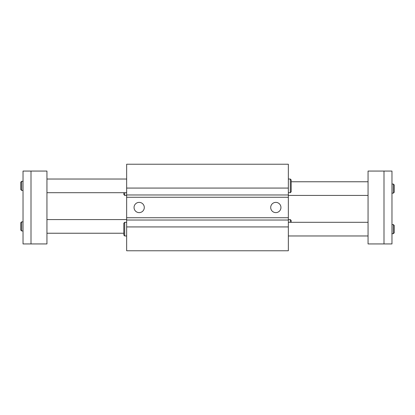 <?xml version="1.0" encoding="UTF-8"?>
<svg xmlns="http://www.w3.org/2000/svg" width="415" height="415" viewBox="0 0 415 415"><rect width="100%" height="100%" fill="white"/><g stroke="black" fill="none" stroke-linecap="round" stroke-linejoin="round"><path stroke-width="0.62" d="M134.05 207.5A5.125 5.125 0 0 1 141.738 203.065A5.125 5.125 0 0 1 141.738 211.935A5.125 5.125 0 0 1 134.05 207.5M270.699 207.5A5.125 5.125 0 0 1 278.387 203.065A5.125 5.125 0 0 1 278.387 211.935A5.125 5.125 0 0 1 270.699 207.5M126.653 188.073L126.653 250.769L288.347 250.769L288.347 164.231L126.653 164.231L126.653 188.073L288.347 188.073M126.653 226.927L288.347 226.927M126.653 220.028L288.347 220.028M126.653 217.725L288.347 217.725M126.653 197.275L288.347 197.275M126.653 194.972L288.347 194.972M123.805 223.213L123.805 235.056L124.713 235.969L124.713 222.305L123.805 223.213M368.058 222.305L288.347 222.305M126.653 222.305L124.713 222.305M123.805 192.695L123.805 194.521L124.713 195.429L124.713 192.695M368.058 181.765L291.195 181.765M394.25 232.779L394.25 225.49L393.337 224.582L393.337 233.692L394.25 232.779M391.859 233.692L393.337 233.692M394.25 192.244L394.25 184.955L393.337 184.042L393.337 193.151L394.25 192.244M391.859 193.151L393.337 193.151M384 171.063L368.058 171.063L368.058 243.937L391.973 243.937L391.973 171.063L384 171.063L384 243.937M291.195 191.787L291.195 179.944L290.287 179.031L290.287 192.695L291.195 191.787M46.942 192.695L126.653 192.695M288.347 192.695L290.287 192.695M291.195 222.305L291.195 220.479L290.287 219.571L290.287 222.305M46.942 233.235L123.805 233.235M20.75 182.221L20.75 189.51L21.663 190.418L21.663 181.308L20.75 182.221M23.141 181.308L21.663 181.308M20.75 222.756L20.75 230.045L21.663 230.958L21.663 221.849L20.75 222.756M23.141 221.849L21.663 221.849M31.001 243.937L46.942 243.937L46.942 171.063L23.027 171.063L23.027 243.937L31.001 243.937L31.001 171.063M368.058 235.969L288.347 235.969M126.653 235.969L124.713 235.969M368.058 195.429L288.347 195.429M126.653 195.429L124.713 195.429M391.973 224.582L393.337 224.582M391.973 184.042L393.337 184.042M46.942 179.031L126.653 179.031M288.347 179.031L290.287 179.031M46.942 219.571L126.653 219.571M288.347 219.571L290.287 219.571M23.027 190.418L21.663 190.418M23.027 230.958L21.663 230.958"/></g></svg>
